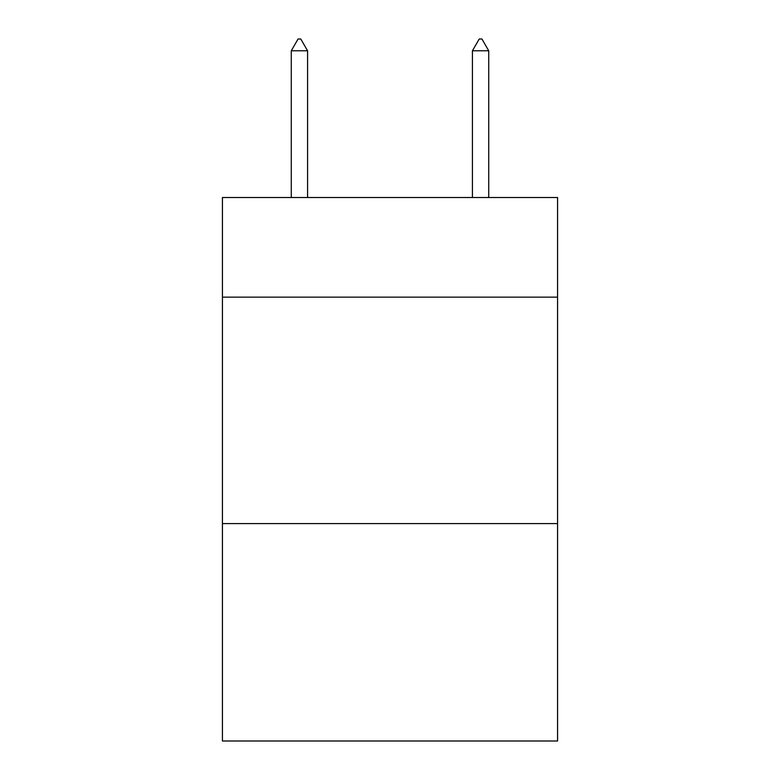 <?xml version="1.0" encoding="UTF-8"?>
<svg xmlns="http://www.w3.org/2000/svg" width="780" height="780" viewBox="0 0 780 780"><rect width="100%" height="100%" fill="white"/><g stroke="black" fill="none" stroke-linecap="round" stroke-linejoin="round"><path stroke-width="1.17" d="M557.573 297.151L557.573 197.516L222.427 197.516L222.427 297.151L557.573 297.151L557.573 741L222.427 741L222.427 297.151M557.573 523.604L222.427 523.604M307.573 50.778L300.778 39L298.058 39L291.272 50.778L307.573 50.778L307.573 197.516M291.272 50.778L291.272 197.516M479.222 39L481.942 39L488.728 50.778L472.427 50.778L479.222 39M488.728 197.516L488.728 50.778M472.427 197.516L472.427 50.778"/></g></svg>
